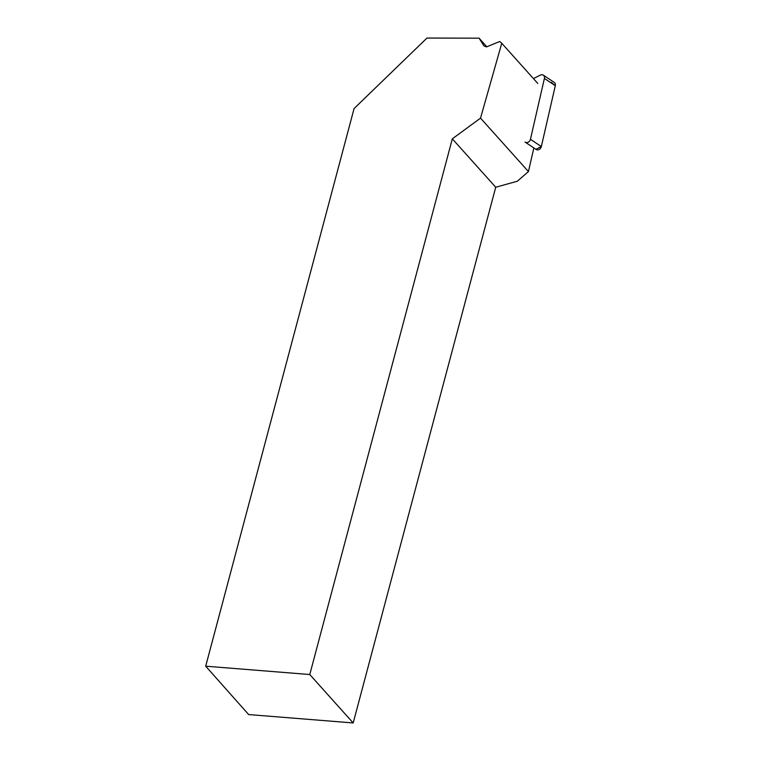 <?xml version="1.0" encoding="UTF-8"?>
<svg xmlns="http://www.w3.org/2000/svg" width="761" height="761" viewBox="0 0 761 761"><rect width="100%" height="100%" fill="white"/><g stroke="black" fill="none" stroke-linecap="round" stroke-linejoin="round"><path stroke-width="1.14" d="M525.033 142.031A3.719 3.015 -56.3 0 0 525.233 142.183A3.719 3.015 -56.3 0 0 530.446 139.292L544.41 78.431A3.719 3.015 -56.3 0 0 543.335 75.139A3.719 3.015 -56.3 0 0 540.386 75.092L533.442 78.602M543.335 75.139L554.217 82.407A3.719 3.015 123.7 0 1 555.302 85.708L541.337 146.559A3.719 3.015 123.7 0 1 536.125 149.451A3.719 3.015 123.7 0 1 535.915 149.299L541.337 146.559L555.302 85.708L551.278 82.359L550.717 82.645M533.861 147.938L528.438 171.567L480.524 118.126L501.756 43.263L499.663 41.513L486.507 46.906L483.882 45.822L479.107 38.183L426.969 38.05L354.074 108.576L205.698 666.189L309.775 674.531L452.319 138.825L480.524 118.126M309.775 674.531L353.19 722.95L495.725 187.244L517.347 181.223L528.438 171.567M479.107 38.183L486.812 46.782M353.19 722.95L248.657 714.569L205.698 666.189M495.725 187.244L452.319 138.825M537.78 83.444L501.756 43.263M530.446 139.292L541.337 146.559M555.302 85.708L544.41 78.431M525.233 142.183L536.125 149.451"/></g></svg>

